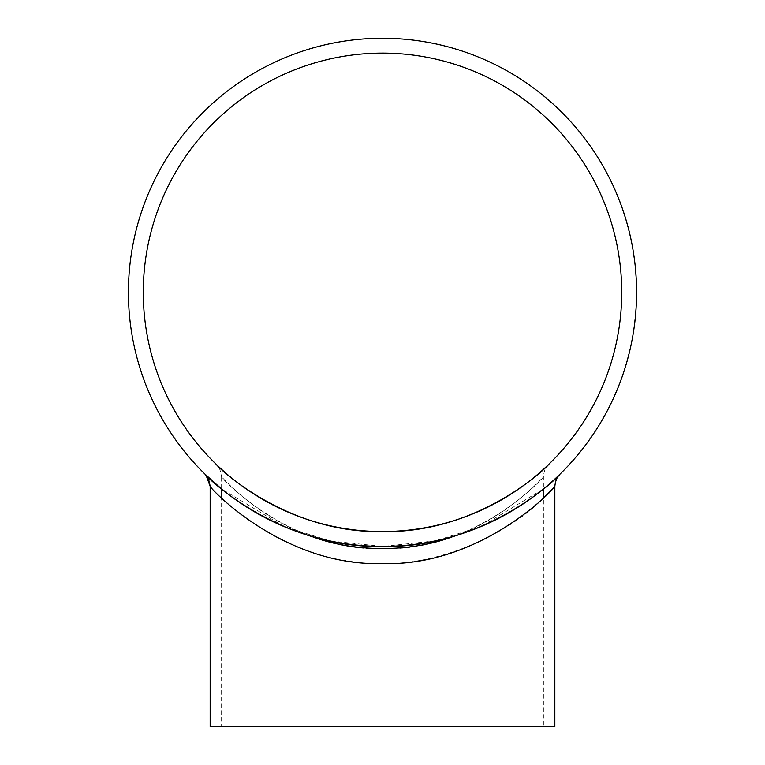 <?xml version="1.0" encoding="UTF-8"?>
<svg xmlns="http://www.w3.org/2000/svg" width="765" height="765" viewBox="0 0 765 765"><rect width="100%" height="100%" fill="white"/><g stroke="black" fill="none" stroke-linecap="round" stroke-linejoin="round"><path stroke-width="0.57" stroke-dasharray="3.83 2.87" d="M621.716 292.326A239.216 239.216 0 0 1 262.892 499.497A239.216 239.216 0 0 1 262.892 85.164A239.216 239.216 0 0 1 621.716 292.326M636.461 284.59L636.27 299.737L636.47 284.886M636.518 286.799L636.528 287.324M636.27 299.737L636.576 292.326A254.076 254.076 0 0 1 255.462 512.368A254.076 254.076 0 0 1 255.462 72.293A254.076 254.076 0 0 1 636.576 292.326L636.537 297.078M636.499 298.627L636.356 295.051M636.317 286.856L636.432 283.71M624.202 370.671A254.076 254.076 0 0 1 621.151 379.517A254.076 254.076 0 0 0 624.202 370.671L624.001 370.614A253.875 253.875 0 0 1 620.96 379.44L620.96 379.44A253.875 253.875 0 0 0 624.001 370.614L624.202 370.671M627.128 360.994L626.984 361.501M625.196 367.516L629.107 352.636M628.352 356.48L627.845 358.383M630.829 346.086L632.148 339.555M631.976 340.482L632.751 336.284M631.421 342.251L631.307 343.829M630.848 345.971L631.594 341.372M629.853 349.509L632.617 337.03M632.578 337.231L631.861 341.066M631.45 342.098L631.498 342.911M631.374 343.485L631.173 344.46M634.711 323.088L634.644 323.605M633.793 329.82L635.399 314.53M635.237 318.441L635.027 320.401M636.384 302.318A254.076 254.076 0 0 1 635.839 311.661A254.076 254.076 0 0 0 636.384 302.318L636.174 302.318A253.875 253.875 0 0 1 635.639 311.642L635.639 311.642A253.875 253.875 0 0 0 636.174 302.318L636.384 302.318M635.361 267.492L635.409 268.018M636.098 280.411L635.839 272.971M635.878 273.459L635.964 274.683M636.04 275.802L636.098 276.739M636.241 279.263L635.83 275.725M635.16 267.559L636.107 276.796M635.858 276.232L635.046 264.422M633.621 253.664L633.697 254.181M634.567 260.396L631.966 245.24M632.865 249.046L633.191 250.997M629.605 233.22A254.076 254.076 0 0 1 631.613 242.352A254.076 254.076 0 0 0 629.605 233.22L629.404 233.268A253.875 253.875 0 0 1 631.412 242.4L631.412 242.4A253.875 253.875 0 0 0 629.404 233.268L629.605 233.22M627.176 223.858A254.076 254.076 0 0 1 629.232 231.661A254.076 254.076 0 0 0 623.8 212.756A254.076 254.076 0 0 1 627.176 223.858L626.984 223.916A253.875 253.875 0 0 1 629.031 231.709L629.031 231.709A253.875 253.875 0 0 0 623.599 212.823L623.599 212.823A253.875 253.875 0 0 1 626 220.511L626 220.511A253.875 253.875 0 0 1 626.984 223.916L627.176 223.858M622.481 208.874L619.468 201.243A253.875 253.875 0 0 0 615.337 191.154L615.529 191.068A254.076 254.076 0 0 1 618.302 197.695L621.897 207.2A254.076 254.076 0 0 1 623.226 211.044L623.026 211.111A253.875 253.875 0 0 0 621.696 207.267L621.897 207.2M615.529 191.068L615.337 191.154A253.875 253.875 0 0 1 616.733 194.415L616.925 194.339A254.076 254.076 0 0 1 619.573 200.946M619.975 201.998L621.41 205.852M621.515 206.158L622.165 207.956M622.184 208.013L622.375 208.577M622.557 209.094L620.291 202.821L623.026 211.111M617.298 389.404L619.22 384.642A254.076 254.076 0 0 0 620.597 381.027L620.482 381.333A254.076 254.076 0 0 1 619.095 384.938L615.787 392.99A254.076 254.076 0 0 1 614.228 396.528L614.362 396.241A254.076 254.076 0 0 0 615.911 392.703L617.556 388.783M616.858 389.94L615.787 392.99M454.601 535.959C507.664 517.513 542.567 477.551 543.408 476.777L543.408 488.959L481.233 526.444L435.275 540.865L382.806 546.411L330.231 540.97L284.102 526.578L221.592 488.959L221.592 476.777C222.424 477.57 257.528 517.618 310.389 535.959M548.639 464.441L548.639 464.441C545.694 466.975 543.953 471.087 543.408 476.777C542.289 479.779 474.262 551.192 383.169 548.696C291.943 551.919 222.548 479.894 221.592 476.777C219.287 463.514 216.189 465.569 216.39 464.47L216.457 464.537M221.592 726.75L543.408 726.75L221.592 726.75L221.592 497.91M210.165 486.387C211.484 488.414 267.09 550.073 347.75 560.85C434.3 576.8 516.872 527.066 543.408 497.91L543.408 726.75M554.835 726.75L210.165 726.75M617.116 389.328L615.911 392.703M615.72 392.617A253.875 253.875 0 0 1 614.171 396.155M615.596 392.914A253.875 253.875 0 0 1 614.046 396.442L614.228 396.528M614.046 396.442L616.609 390.532M618.072 386.966L620.291 381.257A253.875 253.875 0 0 1 618.904 384.862L617.326 388.802M620.405 380.96A253.875 253.875 0 0 1 619.028 384.566L619.22 384.642M617.365 388.706L619.028 384.566M621.18 205.823L619.707 201.291A254.076 254.076 0 0 0 616.925 194.339L616.733 194.415A253.875 253.875 0 0 1 619.516 201.367L619.248 200.66A253.875 253.875 0 0 0 616.733 194.415L616.733 194.415A253.875 253.875 0 0 1 618.11 197.772L618.302 197.695M621.696 207.267L618.942 199.321M618.751 199.397L618.11 197.772M622.366 209.161L620.97 204.647M620.778 204.724L621.677 207.21M619.248 200.66L619.44 200.583A254.076 254.076 0 0 0 616.925 194.339M633.649 253.884L633.238 251.274M634.032 257.958L633.535 253.11M633.946 255.835L634.242 257.929M636.04 275.84L635.581 272.33M635.313 269.108L634.931 265.321M635.256 268.525L635.83 272.847M635.944 274.453L635.983 274.989M635.572 269.691L635.686 271.049M635.925 277.198L635.371 267.54M636.346 288.405L636.26 284.599M636.337 287.822L636.375 291.714L636.537 287.889M636.356 295.548L636.576 292.479M636.576 294.152L636.566 295.032M636.576 291.685L636.537 287.812M636.557 289.007L636.576 290.365M636.337 296.514L636.518 286.846M636.576 290.604L636.576 291.226M634.596 324.016L633.946 327.334L634.567 322.543M633.946 327.334L634.988 320.678M634.434 325.268L634.156 327.363M629.92 349.194L630.628 346.048M631.565 341.496L631.469 343.045M632.636 336.916L632.54 337.451M627.061 361.204L627.769 358.651M625.732 365.077L627.271 360.449M626.525 363.098L625.923 365.135"/><path stroke-width="1.15" d="M621.716 292.326A239.216 239.216 0 0 1 262.892 499.497A239.216 239.216 0 0 1 262.892 85.164A239.216 239.216 0 0 1 621.716 292.326M216.352 464.432C216.16 465.665 285.794 533.894 383.112 531.541C480.516 533.253 548.763 465.455 548.648 464.432C548.534 465.875 479.512 533.674 382.194 531.551C285.269 533.473 216.313 465.732 216.352 464.432M636.432 283.71L636.49 285.508M636.499 285.804L636.518 286.799M636.528 287.324L636.547 288.395M636.576 291.446L636.576 292.316A254.076 254.076 0 0 1 255.462 512.368A254.076 254.076 0 0 1 255.462 72.293A254.076 254.076 0 0 1 636.576 292.326M636.537 297.078L636.499 298.627M636.47 299.746L636.557 295.453M636.47 284.886L636.576 290.604M627.845 358.383L627.128 360.994M626.984 361.501L625.196 367.516M629.308 352.684L628.352 356.48M632.148 339.555L631.976 340.482M631.785 341.448L631.622 342.29M631.307 343.829L630.848 345.971M630.762 346.402L630.054 349.548M631.861 341.066L631.651 342.137M631.498 342.911L631.374 343.485M631.173 344.46L630.255 348.649M635.027 320.401L634.711 323.088M634.644 323.605L633.793 329.82M635.61 314.549L635.237 318.441M635.151 265.455L635.218 266.086M635.266 266.507L635.361 267.492M635.409 268.018L635.514 269.089M635.734 271.68L635.792 272.359M635.839 272.971L635.878 273.459M635.964 274.683L636.04 275.802M636.098 276.739L636.241 279.263M636.031 275.716L636.069 276.213M636.107 276.796L636.298 280.401M635.046 264.422L635.16 265.484M635.17 265.589L635.705 271.288M633.191 250.997L633.621 253.664M633.697 254.181L634.567 260.396M632.167 245.202L632.865 249.046M615.529 191.068A254.076 254.076 0 0 1 616.925 194.339M619.573 200.946A254.076 254.076 0 0 1 619.66 201.166L619.975 201.998M621.687 206.617L623.226 211.044M620.597 381.027L617.996 387.702M619.095 384.938L618.828 385.637M617.613 388.649L614.362 396.241M616.045 392.397L615.787 392.99M221.592 497.91L221.592 488.959L204.991 474.118C205.163 475.667 278.45 548.495 382.165 546.411C485.813 548.849 560.009 475.715 560.009 474.118C560.076 475.543 486.444 548.515 382.873 546.411C278.957 548.84 204.896 475.553 204.991 474.118L206.11 475.314L210.165 486.387C208.988 479.712 207.631 476.021 206.11 475.314M310.389 535.959C353.21 552.712 411.56 552.76 454.601 535.959M543.408 488.959L543.408 497.91L551.058 490.365M551.23 490.183L554.835 486.387C553.85 489.724 479.789 566.855 382.184 563.556C284.57 566.492 211.417 489.791 210.165 486.387L210.165 726.75L554.835 726.75L554.835 486.387M619.44 200.583L620.291 202.821M620.415 203.146L621.027 204.8M633.649 253.884L633.946 255.835M633.238 251.274L633.544 253.148M635.744 271.785L635.83 272.837M635.839 272.904L635.944 274.453M635.983 274.989L636.04 275.84M635.495 268.869L635.572 269.691M635.686 271.049L635.725 271.546M635.792 272.388L636.126 277.179M636.576 292.479L636.576 293.54M636.547 288.185L636.557 289.007M636.576 290.365L636.576 290.872M636.576 291.226L636.576 293.645M636.576 293.789L636.566 295.137M636.566 295.252L636.547 296.447M634.596 324.016L634.434 325.268M634.988 320.678L634.778 322.572M631.469 343.045L630.781 346.296M632.751 336.284L632.636 336.916M632.483 337.767L631.766 341.534M627.061 361.204L626.525 363.098M627.769 358.651L627.271 360.487M554.845 486.387C555.753 476.825 560.315 474.013 559.234 474.931L559.932 474.195"/></g></svg>
